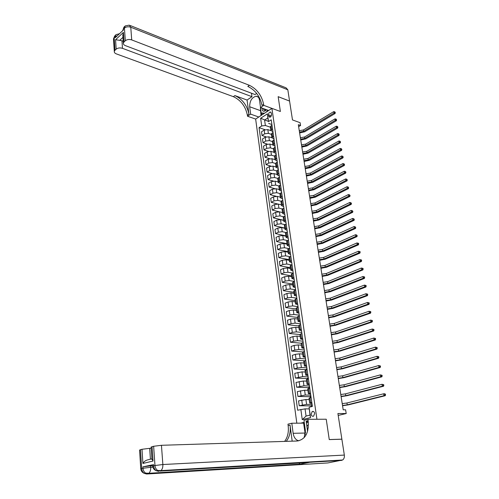 <?xml version="1.0" encoding="UTF-8"?>
<svg xmlns="http://www.w3.org/2000/svg" width="499" height="499" viewBox="0 0 499 499"><rect width="100%" height="100%" fill="white"/><g stroke="black" fill="none" stroke-linecap="round" stroke-linejoin="round"><path stroke-width="0.75" d="M314.657 413.415C314.239 411.719 313.422 411.095 312.199 411.532L311.158 414.282C311.576 415.985 312.393 416.609 313.622 416.166L314.657 413.415M338.203 415.442L346.2 413.534L337.904 413.515L341.871 439.164L329.259 439.557L326.227 419.222L316.934 419.266L271.918 108.37L255.65 119.068L296.83 423.183M130.152 25.486L286.083 87.843L287.823 89.789L289.563 101.054L278.161 96.663L280.369 111.483L278.168 96.687L289.57 101.079L292.489 119.928L300.111 122.704L300.554 125.505L298.327 124.7L343.193 409.81L345.614 409.822L346.2 413.534M268.549 114.907L268.73 116.167L269.741 117.265C270.913 116.934 271.5 115.968 271.506 114.358L271.325 113.098L270.321 112.007C269.142 112.331 268.549 113.298 268.549 114.907L271.281 115.887M308.226 421.362L306.243 421.836M304.234 422.316L300.791 423.146M261.701 125.96L260.64 118.263L267.42 113.828L268.524 121.575L267.863 117.945L264.601 120.059L265.362 125.486L261.701 125.96L259.056 127.663L297.654 410.215L305.051 408.868L306.055 416.06L310.035 415.081L309.093 407.271L310.559 417.613L302.263 419.64L300.847 409.398M309.093 407.271L312.374 406.429L271.231 119.829L268.524 121.575M268.674 110.504L260.534 107.535L263.771 105.37L280.369 111.483L271.918 108.37M298.633 126.677L300.554 125.505M268.356 121.382L260.64 118.263M268.637 123.384L271.911 124.525M311.8 402.437L309.711 403.136L311.937 403.36M310.447 393L308.37 393.736L310.59 394.004M309.106 383.65L307.041 384.417L309.261 384.723M307.777 374.375L305.725 375.179L307.939 375.522M306.455 365.181L304.415 366.017L306.629 366.403M305.145 356.068L303.124 356.935L305.332 357.359M303.847 347.03L301.839 347.928L304.047 348.389M302.562 338.066L300.566 338.996L302.768 339.495M301.284 329.178L299.3 330.138L301.502 330.669M300.024 320.364L298.053 321.35L300.248 321.924M298.764 311.619L296.805 312.642L299.001 313.247M297.523 302.955L295.576 304.003L297.766 304.639M296.287 294.354L294.354 295.433L296.537 296.107M295.065 285.827L293.144 286.931L295.327 287.642M293.849 277.375L291.94 278.504L294.117 279.247M292.645 268.986L290.749 270.14L292.925 270.913M291.453 260.665L289.57 261.85L291.734 262.655M290.268 252.413L288.397 253.623L290.561 254.459M289.089 244.223L287.231 245.458L289.395 246.325M287.923 236.108L286.077 237.362L288.235 238.26M286.769 228.049L284.929 229.334L287.087 230.257M285.621 220.059L283.794 221.363L285.946 222.323M284.486 212.125L282.671 213.46L284.817 214.445M283.357 204.259L281.548 205.613L283.694 206.63M282.234 196.456L280.444 197.829L282.584 198.876M281.124 188.709L279.34 190.113L281.48 191.179M280.02 181.031L278.249 182.447L280.382 183.545M278.922 173.403L277.163 174.843L279.29 175.966M277.837 165.843L276.09 167.302L278.211 168.45M276.764 158.333L275.024 159.817L277.145 160.99M275.691 150.885L273.963 152.388L276.078 153.586M274.631 143.494L272.916 145.016L275.024 146.238M273.577 136.152L271.868 137.699L273.976 138.947M272.535 128.873L270.832 130.439L272.941 131.711M270.377 127.214L265.362 125.486M270.87 130.644L267.826 129.603L264.171 130.083L261.52 131.767L262.031 135.491L266.142 136.857M271.394 134.362L268.356 133.339L264.695 133.819L262.031 135.491M271.88 137.811L268.842 136.801L265.175 137.275L262.505 138.947L263.023 142.702L267.277 144.074M272.423 141.566L269.373 140.562L265.699 141.042L263.023 142.702M272.916 145.041L269.865 144.049L266.185 144.529L263.503 146.176L264.021 149.962L268.437 151.353M273.458 148.821L270.402 147.841L266.709 148.322L264.021 149.962M273.957 152.32L270.895 151.353L267.196 151.833L264.507 153.461L265.031 157.272L269.622 158.682M274.5 156.131L271.437 155.177L267.732 155.657L265.031 157.272M274.999 159.661L271.936 158.713L268.225 159.193L265.518 160.803L266.042 164.645L270.832 166.073M275.548 163.497L272.479 162.562L268.761 163.048L266.042 164.645M276.053 167.053L272.978 166.13L269.254 166.616L266.535 168.2L267.065 172.074L272.067 173.527M278.361 169.467L276.602 170.914L273.527 170.009L269.797 170.496L267.065 172.074M277.113 174.5L274.032 173.602L270.296 174.089L267.558 175.654L268.094 179.553L273.346 181.037M277.694 178.405L274.587 177.513L270.838 178L268.094 179.553M278.186 182.004L275.099 181.137L271.344 181.617L268.593 183.17L269.136 187.094L274.668 188.61M278.81 185.952L275.654 185.073L271.893 185.559L269.136 187.094M279.265 189.57L276.165 188.722L272.398 189.208L269.635 190.737L270.177 194.697L276.053 196.25M279.945 193.556L276.727 192.695L272.953 193.182L270.177 194.697M280.351 197.192L277.244 196.369L273.464 196.862L270.683 198.365L271.231 202.351L277.544 203.966M281.112 201.228L277.812 200.373L274.02 200.86L271.231 202.351M281.448 204.871L278.33 204.079L274.531 204.565L271.743 206.05L272.292 210.073L282.546 212.599L279.428 211.844L275.616 212.337L272.803 213.797L273.365 217.851L283.644 220.29M282.303 208.962L278.904 208.108L275.092 208.601L272.292 210.073M283.519 216.759L280.001 215.905L276.178 216.398L273.365 217.851M283.663 220.415L280.532 219.672L276.702 220.165L273.882 221.606L274.444 225.685L284.748 228.043M284.767 224.619L281.112 223.77L277.276 224.263L274.444 225.685M284.779 228.28L281.648 227.563L277.8 228.055L274.961 229.471L275.529 233.588L285.865 235.852M286.046 232.54L282.228 231.692L278.373 232.185L275.529 233.588M285.915 236.202L282.765 235.516L278.91 236.008L276.053 237.399L276.627 241.547L286.981 243.724M287.362 240.53L283.351 239.676L279.484 240.169L276.627 241.547M287.05 244.192L283.9 243.531L280.02 244.03L277.151 245.396L277.731 249.575L288.116 251.658M288.715 248.583L284.486 247.722L280.606 248.221L277.731 249.575M288.197 252.238L285.035 251.608L281.149 252.107L278.261 253.448L278.841 257.665L289.252 259.655M290.094 256.704L285.634 255.837L281.735 256.336L278.841 257.665M289.351 260.353L286.183 259.754L282.278 260.253L279.378 261.57L279.964 265.817L290.406 267.714M291.497 264.882L286.788 264.015L282.871 264.514L279.964 265.817M290.518 268.531L287.343 267.963L283.42 268.462L280.507 269.753L281.093 274.038L291.559 275.835M292.932 273.128L287.948 272.254L284.018 272.76L281.093 274.038M291.697 276.777L288.509 276.234L284.573 276.739L281.642 278.005L282.234 282.322L292.726 284.018M294.398 281.436L289.121 280.563L285.172 281.068L282.234 282.322M292.882 285.091L289.688 284.58L285.734 285.085L282.783 286.326L283.382 290.674L293.905 292.271M295.633 289.769L290.299 288.94L286.339 289.451L283.382 290.674M294.073 293.468L290.873 292.988L286.906 293.493L283.937 294.709L284.542 299.094L295.09 300.591M296.836 298.165L291.491 297.385L287.518 297.897L284.542 299.094M295.277 301.914L292.071 301.465L288.085 301.976L285.104 303.161L285.709 307.584L296.287 308.975M298.046 306.623L292.695 305.906L288.703 306.411L285.709 307.584M296.493 310.434L293.275 310.016L289.27 310.528L286.276 311.682L286.888 316.141L297.491 317.426M299.275 315.156L293.905 314.489L289.894 315L286.888 316.141M297.716 319.017L294.491 318.63L290.474 319.148L287.455 320.277L288.073 324.774L298.708 325.953M300.51 323.757L295.127 323.14L291.098 323.658L288.073 324.774M298.951 327.675L295.714 327.325L291.678 327.837L288.647 328.941L289.27 333.469L299.93 334.542M301.752 332.428L296.356 331.872L292.314 332.384L289.27 333.469M300.192 336.401L296.949 336.083L292.901 336.6L289.85 337.673L290.48 342.245L301.203 343.206M303.005 341.173L297.597 340.667L293.537 341.185L290.48 342.245M301.452 345.202L298.196 344.921L294.129 345.433L291.06 346.481L291.697 351.084L302.762 351.963M304.271 349.986L298.851 349.543L294.772 350.061L291.697 351.084M302.712 354.078L299.456 353.828L295.371 354.346L292.283 355.357L292.925 360.004L304.602 360.802L303.754 361.37M305.55 358.875L300.111 358.488L296.019 359.006L292.925 360.004M303.991 363.023L300.722 362.81L296.618 363.328L293.518 364.314L294.161 368.998L306.267 369.69M306.835 367.838L301.384 367.514L297.273 368.031L294.161 368.998M305.276 372.048L302.001 371.867L294.759 373.339L295.408 378.067L307.546 378.629M308.132 376.876L302.668 376.614L295.408 378.067M306.573 381.149L303.286 381.005L296.013 382.446L296.668 387.212L308.837 387.636M309.442 385.989L303.96 385.789L296.668 387.212M307.883 390.324L304.59 390.218L297.273 391.634L297.934 396.437L310.135 396.724M310.765 395.183L305.269 395.04L297.934 396.437M309.199 399.58L305.899 399.512L298.552 400.89L299.219 405.737L311.451 405.887M312.093 404.452L306.586 404.377L299.219 405.737M309.162 408.899L305.051 408.868M271.992 125.112L270.327 126.877M259.056 127.663L265.019 129.69M273.034 132.36L271.356 134.106M274.082 139.67L272.398 141.392M275.136 147.03L273.44 148.727M276.203 154.453L274.494 156.125M277.276 161.932L275.56 163.578M277.163 174.843L276.627 171.088M279.446 177.058L277.706 178.661M280.55 184.711L278.798 186.283M281.654 192.421L279.889 193.974M282.771 200.193L280.993 201.721M283.894 208.027L282.11 209.53M285.029 215.924L283.232 217.396M286.17 223.883L284.361 225.33M287.324 231.91L285.503 233.326M288.484 239.994L286.651 241.385M289.657 248.146L287.811 249.506M290.836 256.367L288.977 257.696M292.021 264.651L290.15 265.955M293.225 273.003L291.341 274.275M294.429 281.424L292.533 282.665M295.651 289.913L293.743 291.123M296.88 298.477L294.959 299.649M298.115 307.103L296.181 308.251M299.369 315.811L297.416 316.921M300.629 324.581L298.664 325.66M301.895 333.432L299.918 334.473M303.18 342.358L301.19 343.368M303.679 351.614L304.459 351.259M304.471 351.358L302.463 352.331M304.976 360.683L305.725 360.078M305.775 360.434L304.621 360.796L305.301 365.542M306.286 369.828L306.199 369.223L306.997 368.979M307.085 369.584L305.051 370.483M307.609 379.053L307.484 378.186L308.288 377.949M308.413 378.816L306.367 379.677M308.937 388.353L308.775 387.224L309.586 386.993M309.748 388.128L307.683 388.952M310.284 397.74L310.085 396.337L310.896 396.119M311.095 397.516L309.018 398.302M311.557 406.641L311.395 405.531L312.218 405.319M267.863 117.945L267.42 113.828M310.559 417.613L310.035 415.081M302.263 419.64L306.055 416.06M299.263 130.669L303.38 129.983L333.712 111.639L333.968 113.08L334.86 112.394L335.303 112.568L334.754 111.813L334.86 112.394M299.487 132.073L303.604 131.387L333.968 113.08L335.072 113.516L304.708 131.78L299.625 132.952M335.072 113.516L335.303 112.568M334.754 111.813L333.712 111.639M300.373 137.724L304.502 137.032L334.997 118.887L335.253 120.346L336.151 119.654L336.594 119.822L336.045 119.074L336.151 119.654M300.598 139.14L304.727 138.454L335.253 120.346L336.363 120.77L305.837 138.834L300.735 140.001M336.363 120.77L336.594 119.822M336.045 119.074L334.997 118.887M301.49 144.829L305.637 144.142L336.289 126.191L336.551 127.663L337.449 126.971L337.892 127.139L337.343 126.384L337.449 126.971M301.714 146.251L305.868 145.571L336.551 127.663L337.661 128.075L306.979 145.945L301.851 147.105M337.661 128.075L337.892 127.139M337.343 126.384L336.289 126.191M302.619 151.983L306.779 151.297L337.592 133.557L337.854 135.036L338.759 134.343L339.201 134.505L338.653 133.751L338.759 134.343M302.843 153.424L307.01 152.738L337.854 135.036L338.971 135.441L308.126 153.106L302.974 154.26M338.971 135.441L339.201 134.505M338.653 133.751L337.592 133.557M303.754 159.193L307.933 158.514L338.908 140.98L339.17 142.471L340.081 141.772L340.524 141.934L339.975 141.18L340.081 141.772M303.978 160.647L308.164 159.961L339.17 142.471L340.287 142.864L309.28 160.316L304.109 161.464M340.287 142.864L340.524 141.934M339.975 141.18L338.908 140.98M261.875 108.027L262.543 110.635C263.703 111.739 265 111.42 266.429 109.686M263.341 108.557L263.79 109.749L264.732 110.198L266.061 109.549M263.871 113.66L261.089 112.911L260.403 106.618M264.582 113.192L261.089 112.911M267.614 110.117L266.422 111.982M305.475 432.845L305.089 428.46M306.873 426.327L308.426 424.468M308.27 427.612L307.29 429.315M113.541 39.614L114.171 37.718L115.182 36.77L115.244 37.706L123.446 29.99L123.384 29.048L124.426 28.069C126.178 26.728 128.293 26.447 130.769 27.227L131.705 39.908C129.21 39.147 127.083 39.427 125.311 40.75L124.426 28.069L125.243 25.923L129.291 25.143L130.769 27.227L287.823 89.789M260.534 107.535L259.499 100.081C259.075 97.617 257.939 96.332 256.099 96.22C251.876 97.38 249.731 100.892 249.668 106.755L250.648 114.14L247.523 116.236L247.385 115.213C245.564 106.399 240.892 100.218 233.37 96.663L116.367 53.892C114.882 53.306 114.19 52.482 114.29 51.428L113.491 38.903L114.726 35.847M263.771 105.37L263.628 104.328C261.707 95.371 256.966 89.028 249.413 85.304L131.705 39.908M122.954 37.35L119.723 40.35L115.568 39.72L123.415 32.373L124.07 41.891L123.353 43.126C123.253 44.199 123.939 45.041 125.417 45.64L255.033 94.554L256.667 93.425M251.477 93.213L251.951 96.687L122.473 48.328C119.997 47.598 117.901 47.873 116.173 49.151L115.568 39.72M247.067 100.056L248.939 114.171C247.105 105.345 242.427 99.151 234.898 95.583L247.067 100.056L251.951 96.687M124.07 41.891L125.311 40.75M258.781 117.009L250.648 114.14M255.65 119.068L247.523 116.236M115.693 34.942L114.171 37.718L114.976 50.262L116.173 49.151M114.976 50.262L114.29 51.428M119.723 40.35L121.962 40.775L122.473 48.328M123.222 41.255L121.962 40.775M263.628 104.328L262.012 105.408C260.104 96.463 255.369 90.138 247.816 86.433L249.413 85.304M123.415 32.373L122.86 36.034M261.008 115.543L260.378 107.784M261.414 113.03L261.701 115.088M262.823 113.535L262.923 114.283M152.557 464.819L142.895 466.833L150.623 465.866L150.723 467.295L152.856 467.176M152.619 465.76L150.623 465.866M329.259 439.594L326.227 419.222L307.945 419.31L308.145 420.726C309.074 432.695 305.45 439.457 297.267 441.004L161.445 445.295L162.861 464.525L344.335 455.082L341.877 439.207L329.259 439.594M305.282 434.542L303.604 423.121L291.803 423.233L293.144 433.307C293.899 437.573 295.801 440.074 298.839 440.817M304.172 437.679L305.369 430.494L303.953 420.283L307.945 419.31M291.803 423.233L287.967 424.162L288.148 425.547C288.89 431.997 287.717 437.28 284.617 441.403M292.177 441.16L290.05 425.086C290.823 431.803 289.545 437.224 286.226 441.347M307.565 431.279L306.155 421.206L308.145 420.726M151.908 458.968L153.043 461.051L142.914 463.452L142.003 449.287L140.475 449.686L141.679 468.561L142.988 468.262L142.895 466.833M142.003 449.287L149.675 448.327L150.417 459.199M151.172 448.27L149.675 448.327M139.583 450.179L140.475 449.686M344.335 455.082C344.584 457.309 344.017 458.949 342.638 459.997L327.843 462.941L146.631 474.006L148.833 473.283C150.187 472.035 150.817 470.039 150.723 467.295L142.988 468.262C143.188 470.42 144.055 472.029 145.596 473.089L148.833 473.283L298.926 464.207L298.009 464.588L308.482 462.529M303.604 423.121L304.321 422.946M308.326 422.347L306.38 422.815M151.103 447.21L152.052 446.686L153.043 461.051M153.524 464.376L153.623 465.829L154.977 465.517L153.636 446.274L152.052 446.686M153.636 446.274L161.445 445.295M307.802 462.386L307.172 462.074M299.993 463.035L298.926 464.207M142.914 463.452C143.855 461.681 145.465 460.477 147.741 459.841L151.902 458.843M304.895 166.46L309.093 165.774L340.231 148.453L340.499 149.956L341.852 149.419L341.304 148.658L341.41 149.263M305.126 167.92L309.324 167.234L340.499 149.956L341.615 150.342L310.44 167.583L305.251 168.731M341.615 150.342L341.852 149.419M341.304 148.658L340.231 148.453M306.049 173.783L310.259 173.097L341.566 155.994L341.834 157.503L343.193 156.96L342.638 156.199L342.751 156.805M306.28 175.249L310.49 174.569L341.834 157.503L342.956 157.884L311.613 174.906L306.405 176.047M342.956 157.884L343.193 156.96M342.638 156.199L341.566 155.994M307.209 181.156L311.438 180.476L342.913 163.585L343.181 165.113L344.547 164.558L343.992 163.803L344.098 164.414M307.44 182.634L311.669 181.954L343.181 165.113L344.304 165.481L312.798 182.285L307.565 183.414M344.304 165.481L344.547 164.558M343.992 163.803L342.913 163.585M308.376 188.585L312.623 187.905L344.266 171.244L344.541 172.779L345.913 172.224L345.352 171.463L345.464 172.08M308.613 190.075L312.861 189.395L344.541 172.779L345.664 173.141L313.983 189.72L308.731 190.843M345.664 173.141L345.913 172.224M345.352 171.463L344.266 171.244M309.555 196.07L313.815 195.39L345.639 178.954L345.913 180.507L347.285 179.939L346.724 179.185L346.836 179.802M309.792 197.579L314.058 196.899L345.913 180.507L347.036 180.856L315.187 197.211L309.91 198.328M347.036 180.856L347.285 179.939M346.724 179.185L345.639 178.954M310.746 203.617L315.019 202.937L347.011 186.732L347.292 188.298L348.67 187.724L348.109 186.963L348.215 187.587M310.983 205.133L315.262 204.453L347.292 188.298L348.421 188.634L316.391 204.752L311.095 205.862M348.421 188.634L348.67 187.724M348.109 186.963L347.011 186.732M311.937 211.22L316.235 210.541L348.402 194.573L348.682 196.144L350.061 195.571L349.5 194.81L349.612 195.44M312.181 212.742L316.478 212.069L348.682 196.144L349.811 196.475L317.613 212.362L312.293 213.466M349.811 196.475L350.061 195.571M349.5 194.81L348.402 194.573M313.147 218.88L317.458 218.2L349.799 202.469L350.08 204.06L351.471 203.473L350.903 202.713L351.015 203.349M313.391 220.415L317.701 219.741L350.08 204.06L351.215 204.378L318.836 220.022L313.497 221.119M351.215 204.378L351.471 203.473M350.903 202.713L349.799 202.469M314.358 226.596L318.686 225.922L351.209 210.435L351.496 212.038L352.887 211.445L352.319 210.684L352.431 211.327M314.607 228.149L318.936 227.469L351.496 212.038L352.631 212.343L320.077 227.744L314.713 228.835M352.631 212.343L352.887 211.445M352.319 210.684L351.209 210.435M315.586 234.374L319.928 233.7L352.631 218.462L352.918 220.078L354.315 219.479L353.747 218.718L353.86 219.36M315.83 235.94L320.177 235.266L352.918 220.078L354.059 220.371L321.319 235.528L315.936 236.607M354.059 220.371L354.315 219.479M353.747 218.718L352.631 218.462M316.815 242.215L321.181 241.541L354.065 226.558L354.352 228.18L355.756 227.581L355.188 226.814L355.3 227.469M317.065 243.793L321.431 243.119L354.352 228.18L355.494 228.467L322.579 243.369L317.171 244.441M355.494 228.467L355.756 227.581M355.188 226.814L354.065 226.558M318.063 250.118L322.441 249.444L355.513 234.717L355.799 236.358L357.209 235.746L356.635 234.979L356.754 235.634M318.312 251.702L322.697 251.028L355.799 236.358L356.947 236.626L323.845 251.271L318.412 252.338M356.947 236.626L357.209 235.746M356.635 234.979L355.513 234.717M319.316 258.077L323.714 257.403L356.966 242.938L358.556 243.319L358.101 243.213L358.213 243.874L358.675 243.98L358.556 243.319M319.566 259.68L323.97 259.006L357.259 244.591L356.966 242.938L358.101 243.213M358.213 243.874L357.259 244.591L358.407 244.853L325.117 259.237L319.666 260.297M358.407 244.853L358.675 243.98M320.576 266.104L324.992 265.431L358.438 251.234L360.035 251.608L359.573 251.508L359.692 252.176L360.153 252.276L360.035 251.608M320.832 267.714L325.248 267.046L358.731 252.899L358.438 251.234L359.573 251.508M359.692 252.176L358.731 252.899L359.879 253.149L326.402 267.264L320.926 268.312M359.879 253.149L360.153 252.276M321.849 274.188L326.284 273.521L359.916 259.592L361.519 259.973L361.058 259.879L361.176 260.547L361.638 260.646L361.519 259.973M322.104 275.816L326.546 275.149L360.216 261.276L359.916 259.592L361.058 259.879M361.176 260.547L360.216 261.276L361.363 261.513L327.7 275.354L322.198 276.396M361.363 261.513L361.638 260.646M323.134 282.34L327.587 281.673L361.413 268.025L363.016 268.406L362.561 268.312L362.679 268.992L363.141 269.08L363.016 268.406M323.389 283.981L327.849 283.313L361.713 269.716L361.413 268.025L362.561 268.312M362.679 268.992L361.713 269.716L362.867 269.94L329.003 283.507L323.477 284.542M362.867 269.94L363.141 269.08M324.425 290.555L328.897 289.894L362.916 276.521L364.532 276.901L364.07 276.82L364.189 277.5L364.65 277.587L364.532 276.901M324.687 292.208L329.159 291.541L363.222 278.23L362.916 276.521L364.07 276.82M364.189 277.5L363.222 278.23L364.376 278.442L330.319 291.728L324.774 292.757M364.376 278.442L364.65 277.587M325.728 298.839L330.219 298.177L364.432 285.091L366.054 285.478L365.592 285.397L365.717 286.083L366.179 286.164L366.054 285.478M325.99 300.504L330.481 299.843L364.738 286.813L364.432 285.091L365.592 285.397M365.717 286.083L364.738 286.813L365.898 287.012L331.648 300.011L326.072 301.028M365.898 287.012L366.179 286.164M327.045 307.191L331.548 306.523L365.967 293.73L367.595 294.117L367.127 294.042L367.252 294.734L367.719 294.815L367.595 294.117M327.307 308.869L331.816 308.201L366.272 295.47L365.967 293.73L367.127 294.042M367.252 294.734L366.272 295.47L367.432 295.658L332.983 308.363L327.388 309.374M367.432 295.658L367.719 294.815M328.367 315.605L332.895 314.944L367.507 302.444L369.141 302.837L368.68 302.762L368.805 303.461L369.266 303.535L369.141 302.837M328.635 317.295L333.164 316.634L367.819 304.197L367.507 302.444L368.68 302.762M368.805 303.461L367.819 304.197L368.979 304.371L334.33 316.784L328.71 317.782M368.979 304.371L369.266 303.535M329.702 324.088L334.249 323.427L369.067 311.233L370.707 311.626L370.239 311.557L370.364 312.262L370.832 312.33L370.707 311.626M329.97 325.791L334.523 325.136L369.379 312.998L369.067 311.233L370.239 311.557M370.364 312.262L369.379 312.998L370.545 313.16L335.69 325.273L330.045 326.259M370.545 313.16L370.832 312.33M331.049 332.64L335.615 331.985L370.632 320.096L372.285 320.483L371.817 320.427L371.942 321.138L372.41 321.2L372.285 320.483M331.317 334.361L335.889 333.7L370.95 321.874L370.632 320.096L371.817 320.427M371.942 321.138L370.95 321.874L372.117 322.023L337.062 333.825L331.392 334.81M372.117 322.023L372.41 321.2M332.409 341.26L336.987 340.605L372.217 329.034L373.87 329.421L373.408 329.371L373.533 330.089L374.001 330.145L373.87 329.421M332.677 342.994L337.268 342.339L372.535 330.831L372.217 329.034L373.408 329.371M373.533 330.089L372.535 330.831L373.707 330.962L338.441 342.451L332.746 343.424M373.707 330.962L374.001 330.145M333.775 349.955L338.378 349.3L373.813 338.048L375.479 338.441L375.005 338.391L375.136 339.114L375.604 339.164L375.479 338.441M334.049 351.701L338.659 351.046L374.131 339.856L373.813 338.048L375.005 338.391M375.136 339.114L374.131 339.856L375.304 339.981L339.838 351.146L334.112 352.107M375.304 339.981L375.604 339.164M335.153 358.719L339.775 358.064L375.423 347.136L377.094 347.529L376.626 347.485L376.751 348.215L377.225 348.258L377.094 347.529M335.428 360.484L340.056 359.829L375.747 348.963L375.423 347.136L376.626 347.485M376.751 348.215L375.747 348.963L376.92 349.069L341.241 359.916L335.49 360.864M376.92 349.069L377.225 348.258M336.544 367.557L341.185 366.902L377.044 356.305L378.722 356.698L378.254 356.66L378.385 357.403L378.853 357.44L378.722 356.698M336.825 369.335L341.472 368.68L377.375 358.145L377.044 356.305L378.254 356.66M378.385 357.403L377.375 358.145L378.548 358.238L342.657 368.755L336.881 369.697M378.548 358.238L378.853 357.44M337.948 376.464L342.607 375.816L378.685 365.549L380.369 365.948L379.895 365.917L380.032 366.659L380.5 366.69L380.369 365.948M338.228 378.254L342.894 377.606L379.015 367.407L378.685 365.549L379.895 365.917M380.032 366.659L379.015 367.407L380.194 367.489L344.079 377.668L338.285 378.598M380.194 367.489L380.5 366.69M339.357 385.446L344.042 384.804L380.338 374.88L382.028 375.279L381.554 375.254L381.691 376.003L382.159 376.028L382.028 375.279M339.644 387.255L344.329 386.606L380.668 376.751L380.338 374.88L381.554 375.254M381.691 376.003L380.668 376.751L381.854 376.82L345.52 386.65L339.694 387.573M381.854 376.82L382.159 376.028M340.786 394.509L345.489 393.861L382.003 384.286L383.7 384.692L383.232 384.667L383.363 385.428L383.837 385.446L383.7 384.692M341.073 396.331L345.776 395.682L382.34 386.182L382.003 384.286L383.232 384.667M383.363 385.428L382.34 386.182L383.525 386.226L346.973 395.713L341.116 396.624M383.525 386.226L383.837 385.446M342.22 403.641L346.948 402.999L383.687 393.78L384.872 393.817L385.39 394.185L384.916 394.166L385.053 394.934L385.527 394.946L385.39 394.185M342.514 405.481L347.242 404.832L384.024 395.688L383.687 393.78L384.916 394.166M385.053 394.934L384.024 395.688L385.209 395.719L348.433 404.851L342.557 405.749M385.209 395.719L385.527 394.946M268.356 133.339L267.826 129.603M269.373 140.562L268.842 136.801M270.402 147.841L269.865 144.049M271.437 155.177L270.895 151.353M272.479 162.562L271.936 158.713M273.527 170.009L272.978 166.13M274.587 177.513L274.032 173.602M275.654 185.073L275.099 181.137M276.727 192.695L276.165 188.722M277.812 200.373L277.244 196.369M278.904 208.108L278.33 204.079M280.001 215.905L279.428 211.844M281.112 223.77L280.532 219.672M282.228 231.692L281.648 227.563M283.351 239.676L282.765 235.516M284.486 247.722L283.9 243.531M285.634 255.837L285.035 251.608M286.788 264.015L286.183 259.754M287.948 272.254L287.343 267.963M289.121 280.563L288.509 276.234M290.299 288.94L289.688 284.58M291.491 297.385L290.873 292.988M292.695 305.906L292.071 301.465M293.905 314.489L293.275 310.016M295.127 323.14L294.491 318.63M296.356 331.872L295.714 327.325M297.597 340.667L296.949 336.083M298.851 349.543L298.196 344.921M300.111 358.488L299.456 353.828M301.384 367.514L300.722 362.81M302.668 376.614L302.001 371.867M303.96 385.789L303.286 381.005M305.269 395.04L304.59 390.218M306.586 404.377L305.899 399.512M264.695 133.819L264.171 130.083M271.55 129.497L271.013 125.736M272.591 136.77L272.049 132.977M265.699 141.042L265.175 137.275M273.639 144.099L273.09 140.281M266.709 148.322L266.185 144.529M274.693 151.484L274.144 147.635M267.732 155.657L267.196 151.833M275.754 158.925L275.205 155.046M268.761 163.048L268.225 159.193M276.826 166.423L276.271 162.518M269.797 170.496L269.254 166.616M277.912 173.983L277.344 170.047M270.838 178L270.296 174.089M278.997 181.599L278.43 177.632M271.893 185.559L271.344 181.617M280.095 189.271L279.521 185.272M272.953 193.182L272.398 189.208M281.205 197.011L280.625 192.982M274.02 200.86L273.464 196.862M282.315 204.808L281.735 200.741M275.092 208.601L274.531 204.565M283.438 212.661L282.858 208.57M276.178 216.398L275.616 212.337M284.573 220.583L283.981 216.46M277.276 224.263L276.702 220.165M285.715 228.567L285.122 224.407M278.373 232.185L277.8 228.055M286.863 236.613L286.264 232.422M279.484 240.169L278.91 236.008M288.023 244.728L287.424 240.499M280.606 248.221L280.02 244.03M289.195 252.906L288.584 248.645M281.735 256.336L281.149 252.107M290.374 261.152L289.757 256.854M282.871 264.514L282.278 260.253M291.559 269.46L290.942 265.131M284.018 272.76L283.42 268.462M292.757 277.837L292.133 273.471M285.172 281.068L284.573 276.739M293.967 286.283L293.337 281.885M286.339 289.451L285.734 285.085M295.183 294.803L294.553 290.362M287.518 297.897L286.906 293.493M296.412 303.386L295.776 298.913M288.703 306.411L288.085 301.976M297.654 312.043L297.005 307.534M289.894 315L289.27 310.528M298.901 320.776L298.252 316.229M291.098 323.658L290.474 319.148M300.161 329.577L299.5 324.992M292.314 332.384L291.678 327.837M301.427 338.453L300.766 333.831M293.537 341.185L292.901 336.6M302.706 347.41L302.038 342.744M294.772 350.061L294.129 345.433M303.997 356.436L303.323 351.733M296.019 359.006L295.371 354.346M297.273 368.031L296.618 363.328M306.617 374.724L305.931 369.94M298.539 377.132L297.878 372.391M307.939 383.981L307.247 379.159M299.812 386.313L299.151 381.529M309.274 393.324L308.575 388.459M301.103 395.57L300.429 390.742M310.621 402.743L309.916 397.834M302.4 404.901L301.727 400.036M270.626 116.847L268.73 116.167M303.38 129.983L303.604 131.387M304.502 137.032L304.727 138.454M305.637 144.142L305.868 145.571M306.779 151.297L307.01 152.738M307.933 158.514L308.164 159.961M248.939 114.171L247.385 115.213M234.898 95.583L233.37 96.663M122.654 30.732L124.207 26.909L124.925 26.229M119.461 33.739L116.011 34.637L115.182 36.77L117.384 35.691M260.322 110.597L249.668 106.755M290.05 425.086L288.148 425.547M341.672 460.396L159.998 471.081L309.093 462.492M298.009 464.588L147.941 473.719L145.596 473.089L144.286 473.376L146.631 474.006M139.57 450.029L140.768 468.86C141.067 471.019 142.24 472.528 144.286 473.376C142.751 472.322 141.878 470.713 141.679 468.561L140.78 468.979M162.861 464.525L154.977 465.517C155.189 467.713 156.075 469.347 157.634 470.432L160.946 470.607C162.331 469.322 162.967 467.295 162.861 464.525M152.663 466.272L153.623 465.829C153.835 468.018 154.721 469.653 156.274 470.732L157.634 470.432L159.998 471.081L160.946 470.607L342.638 459.997M152.551 464.694L152.65 466.147C152.968 468.343 154.179 469.871 156.274 470.732L158.632 471.38M307.783 430.45L307.446 430.456M304.976 433.045L293.144 433.307M309.093 165.774L309.324 167.234M310.259 173.097L310.49 174.569M311.438 180.476L311.669 181.954M312.623 187.905L312.861 189.395M313.815 195.39L314.058 196.899M315.019 202.937L315.262 204.453M316.235 210.541L316.478 212.069M317.458 218.2L317.701 219.741M318.686 225.922L318.936 227.469M319.928 233.7L320.177 235.266M321.181 241.541L321.431 243.119M322.441 249.444L322.697 251.028M323.714 257.403L323.97 259.006M324.992 265.431L325.248 267.046M326.284 273.521L326.546 275.149M327.587 281.673L327.849 283.313M328.897 289.894L329.159 291.541M330.219 298.177L330.481 299.843M331.548 306.523L331.816 308.201M332.895 314.944L333.164 316.634M334.249 323.427L334.523 325.136M335.615 331.985L335.889 333.7M336.987 340.605L337.268 342.339M338.378 349.3L338.659 351.046M339.775 358.064L340.056 359.829M341.185 366.902L341.472 368.68M342.607 375.816L342.894 377.606M344.042 384.804L344.329 386.606M345.489 393.861L345.776 395.682M346.948 402.999L347.242 404.832M313.547 411.538L312.199 411.532M270.832 130.439L270.302 126.684M271.868 137.699L271.331 133.913M272.916 145.016L272.367 141.205M273.963 152.388L273.415 148.546M275.024 159.817L274.469 155.944M276.09 167.302L275.535 163.404M278.249 182.447L277.687 178.486M279.34 190.113L278.773 186.121M280.444 197.829L279.87 193.812M281.548 205.613L280.974 201.559M282.671 213.46L282.085 209.368M283.794 221.363L283.207 217.246M284.929 229.334L284.343 225.18M286.077 237.362L285.478 233.176M287.231 245.458L286.632 241.242M288.397 253.623L287.786 249.369M289.57 261.85L288.958 257.559M290.749 270.14L290.131 265.824M291.94 278.504L291.322 274.144M293.144 286.931L292.52 282.54M294.354 295.433L293.724 291.004M295.576 304.003L294.94 299.537M296.805 312.642L296.169 308.139M298.053 321.35L297.404 316.815M299.3 330.138L298.651 325.56M300.566 338.996L299.905 334.38M301.839 347.928L301.171 343.275M303.124 356.935L302.45 352.238M304.415 366.017L303.741 361.282M305.725 375.179L305.045 370.408M307.041 384.417L306.355 379.602M308.37 393.736L307.677 388.883M309.711 403.136L309.012 398.239M270.895 112.213L270.321 112.007M123.353 43.126L122.779 34.83M122.692 30.701L123.927 27.158M258.008 96.943L256.099 96.22M151.952 459.548L151.091 447.054"/></g></svg>
